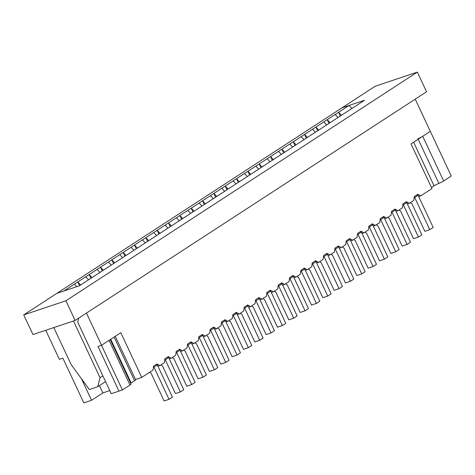 <?xml version="1.0" encoding="UTF-8"?>
<svg xmlns="http://www.w3.org/2000/svg" width="475" height="475" viewBox="0 0 475 475"><rect width="100%" height="100%" fill="white"/><g stroke="black" fill="none" stroke-linecap="round" stroke-linejoin="round"><path stroke-width="0.71" d="M110.224 339.595L131.041 384.043A5.178 0.659 154.9 0 1 130.007 385.017L122.413 389.957L118.958 391.121L98.016 346.429L101.531 345.248L86.456 313.072L415.227 99.162L430.303 131.343L411.029 143.883L431.965 188.575L420.648 195.938L417.656 194.34L414.253 196.555L413.802 200.391L409.313 203.312L407.372 203.965M418.707 196.591L420.648 195.938M109.778 390.61L102.891 392.914L91.55 400.294L83.826 402.877L62.884 358.186L59.375 359.361L45.748 330.279M341.418 115.312L338.574 112.278L349.06 105.456L342.03 107.807L364.515 100.278L79.396 285.79L56.911 293.318L375.191 86.23L417.353 72.123L426.562 91.788L75.121 320.447L32.965 334.554L23.75 314.889L56.911 293.318L63.935 290.967L74.421 284.139L76.79 286.663M101.531 345.248L120.804 332.714L141.74 377.405L135.488 379.501M409.313 203.312L406.315 201.715L402.913 203.929L402.468 207.771L397.979 210.692L394.98 209.095L391.578 211.304L391.127 215.145L386.638 218.067L383.646 216.469L380.243 218.684L379.792 222.52L375.303 225.441L372.305 223.844L368.903 226.058L368.452 229.9L363.969 232.815L360.97 231.218L357.568 233.433L357.117 237.274L352.628 240.196L349.63 238.598L346.233 240.807L345.782 244.649L341.293 247.57L338.295 245.973L334.893 248.188L334.442 252.029L329.959 254.944L326.96 253.347L323.558 255.562L323.107 259.403L318.618 262.325L315.62 260.728L312.223 262.936L311.772 266.778L307.283 269.699L304.285 268.102L300.883 270.317L300.432 274.152L295.943 277.073L292.95 275.476L289.548 277.691L289.097 281.533L284.608 284.454L281.61 282.857L278.207 285.065L277.762 288.907L273.273 291.828L270.275 290.231L266.873 292.446L266.422 296.281L261.933 299.202L258.94 297.605L255.538 299.82L255.087 303.662L250.598 306.577L247.6 304.98L244.197 307.194L243.746 311.036L239.263 313.957L236.265 312.36L232.863 314.569L232.412 318.41L227.923 321.332L224.924 319.734L221.528 321.949L221.077 325.791L216.588 328.706L213.59 327.109L210.188 329.323L209.736 333.165L205.253 336.086L202.255 334.489L198.853 336.698L198.402 340.539L193.913 343.461L190.914 341.863L187.518 344.078L187.067 347.914L182.578 350.835L179.58 349.238L176.178 351.452L175.726 355.294L171.243 358.215L168.245 356.618L164.843 358.827L164.392 362.668L159.903 365.59L156.904 363.992L153.502 366.207L153.057 370.043L141.74 377.405M340.326 116.019L338.574 112.278L335.172 114.493L338.016 117.521M330.077 122.687L327.233 119.653L335.172 114.493M351.904 108.49L349.06 105.456M396.031 211.339L397.979 210.692M328.991 123.399L327.233 119.653L323.831 121.867L326.681 124.901M318.743 130.061L315.899 127.027L323.831 121.867M384.697 218.714L386.638 218.067M317.65 130.773L315.899 127.027L312.497 129.242L315.341 132.276M307.408 137.441L304.558 134.407L312.497 129.242M373.356 226.094L375.303 225.441M306.316 138.148L304.558 134.407L301.162 136.616L304.006 139.65M296.067 144.816L293.223 141.782L301.162 136.616M362.021 233.468L363.969 232.815M294.975 145.522L293.223 141.782L289.821 143.996L292.665 147.03M284.733 152.19L281.889 149.156L289.821 143.996M350.687 240.843L352.628 240.196M283.64 152.902L281.889 149.156L278.487 151.371L281.331 154.405M273.398 159.564L270.548 156.536L278.487 151.371M339.346 248.223L341.293 247.57M272.306 160.277L270.548 156.536L267.152 158.745L269.996 161.779M262.058 166.945L259.213 163.911L267.152 158.745M328.011 255.598L329.959 254.944M260.965 167.651L259.213 163.911L255.811 166.125L258.655 169.153M250.723 174.319L247.879 171.285L255.811 166.125M316.677 262.972L318.618 262.325M249.63 175.032L247.879 171.285L244.477 173.5L247.321 176.534M239.382 181.693L236.538 178.665L244.477 173.5M305.336 270.352L307.283 269.699M238.296 182.406L236.538 178.665L233.142 180.874L235.986 183.908M228.047 189.074L225.203 186.04L233.142 180.874M294.001 277.727L295.943 277.073M226.955 189.78L225.203 186.04L221.801 188.254L224.645 191.283M216.713 196.448L213.869 193.414L221.801 188.254M282.667 285.101L284.608 284.454M215.62 197.161L213.869 193.414L210.467 195.629L213.311 198.663M205.372 203.822L202.528 200.788L210.467 195.629M271.326 292.475L273.273 291.828M204.286 204.535L202.528 200.788L199.126 203.003L201.976 206.037M194.037 211.203L191.193 208.169L199.126 203.003M259.991 299.856L261.933 299.202M192.945 211.909L191.193 208.169L187.791 210.377L190.635 213.412M182.703 218.577L179.859 215.543L187.791 210.377M248.657 307.23L250.598 306.577M181.61 219.284L179.859 215.543L176.457 217.758L179.301 220.792M171.362 225.952L168.518 222.917L176.457 217.758M237.316 314.604L239.263 313.957M170.27 226.664L168.518 222.917L165.116 225.132L167.96 228.166M160.027 233.326L157.183 230.298L165.116 225.132M225.981 321.985L227.923 321.332M158.935 234.038L157.183 230.298L153.781 232.507L156.625 235.541M148.693 240.706L145.843 237.672L153.781 232.507M214.641 329.359L216.588 328.706M147.6 241.413L145.843 237.672L142.447 239.887L145.291 242.915M137.352 248.081L134.508 245.047L142.447 239.887M203.306 336.733L205.253 336.086M136.26 248.793L134.508 245.047L131.106 247.261L133.95 250.295M126.018 255.455L123.173 252.427L131.106 247.261M191.971 344.114L193.913 343.461M124.925 256.168L123.173 252.427L119.771 254.636L122.615 257.67M114.677 262.835L111.833 259.801L119.771 254.636M180.631 351.488L182.578 350.835M113.59 263.542L111.833 259.801L108.437 262.016L111.281 265.044M103.342 270.21L100.498 267.176L108.437 262.016M169.296 358.863L171.243 358.215M102.25 270.922L100.498 267.176L97.096 269.39L99.94 272.424M92.008 277.584L89.163 274.55L97.096 269.39M157.961 366.237L159.903 365.59M90.915 278.297L89.163 274.55L85.761 276.765L88.605 279.799M80.667 284.964L77.823 281.93L85.761 276.765M79.58 285.671L77.823 281.93L74.421 284.139M102.891 392.914L99.459 385.593M118.958 391.121L111.227 393.71L77.728 322.198L78.767 318.078M91.55 400.294L81.474 378.777M149.548 372.329L151.115 373.249L164.095 400.959L169.017 399.315L153.942 367.133L153.437 366.795M153.942 367.133L157.344 364.925L172.419 397.1L169.017 399.315M157.344 364.925L156.429 364.301M160.882 364.954L162.456 365.875L175.435 393.585L180.352 391.94L165.276 359.759L164.772 359.415M165.276 359.759L168.678 357.544L183.754 389.726L180.352 391.94M168.678 357.544L167.764 356.927M172.217 357.574L173.791 358.5L186.77 386.211L191.686 384.566L176.617 352.385L176.112 352.04M176.617 352.385L180.013 350.17L195.088 382.351L191.686 384.566M180.013 350.17L179.099 349.553M183.558 350.2L185.125 351.12L198.105 378.83L203.027 377.186L187.952 345.004L187.447 344.666M187.952 345.004L191.354 342.796L206.429 374.977L203.027 377.186M191.354 342.796L190.439 342.172M417.941 138.718A5.178 0.659 -25.1 0 0 422.72 136.278L430.314 131.332L451.25 176.029L443.656 180.969A5.178 0.659 -25.1 0 1 438.876 183.415A5.178 0.659 154.9 0 0 434.097 185.856L431.484 187.554M115.259 336.318L135.613 379.762A5.178 0.659 154.9 0 1 134.579 380.736L131.177 382.945A5.178 0.659 -25.1 0 0 130.684 383.289M122.413 389.957L101.478 345.266M75.121 320.447L65.906 300.782L23.75 314.889M65.906 300.782L417.353 72.123M105.563 381.621L97.743 386.709L100.017 377.673L73.471 320.999M100.017 377.673L102.849 375.832M97.743 386.709L89.312 389.53L71.131 364.592L53.794 327.584M194.893 342.825L196.466 343.746L209.445 371.456L214.362 369.811L199.286 337.63L198.782 337.286M199.286 337.63L202.688 335.415L217.764 367.597L214.362 369.811M202.688 335.415L201.774 334.798M206.227 335.445L207.801 336.371L220.78 364.082L225.702 362.437L210.627 330.256L210.122 329.911M210.627 330.256L214.029 328.041L229.098 360.222L225.702 362.437M214.029 328.041L213.115 327.423M217.568 328.071L219.135 328.997L232.121 356.707L237.037 355.057L221.962 322.881L221.457 322.537M221.962 322.881L225.364 320.667L240.439 352.848L237.037 355.057M225.364 320.667L224.449 320.043M228.902 320.696L230.476 321.617L243.455 349.327L248.372 347.682L233.296 315.501L232.792 315.162M233.296 315.501L236.698 313.292L251.774 345.468L248.372 347.682M236.698 313.292L235.784 312.669M240.237 313.322L241.811 314.242L254.79 341.952L259.712 340.308L244.637 308.127L244.132 307.782M244.637 308.127L248.039 305.912L263.108 338.093L259.712 340.308M248.039 305.912L247.125 305.294M251.578 305.942L253.145 306.868L266.131 334.578L271.047 332.928L255.972 300.752L255.467 300.408M255.972 300.752L259.374 298.538L274.449 330.719L271.047 332.928M259.374 298.538L258.459 297.92M262.913 298.567L264.486 299.488L277.465 327.198L282.382 325.553L267.312 293.372L266.802 293.033M267.312 293.372L270.708 291.163L285.784 323.338L282.382 325.553M270.708 291.163L269.794 290.54M274.253 291.193L275.821 292.113L288.8 319.823L293.722 318.179L278.647 285.998L278.142 285.653M278.647 285.998L282.049 283.783L297.124 315.964L293.722 318.179M282.049 283.783L281.135 283.165M285.588 283.812L287.155 284.739L300.141 312.449L305.057 310.804L289.982 278.623L289.477 278.279M289.982 278.623L293.384 276.408L308.459 308.59L305.057 310.804M293.384 276.408L292.469 275.791M296.923 276.438L298.496 277.358L311.475 305.069L316.392 303.424L301.322 271.243L300.817 270.904M301.322 271.243L304.718 269.034L319.794 301.215L316.392 303.424M304.718 269.034L303.804 268.411M308.263 269.064L309.831 269.984L322.81 297.694L327.732 296.05L312.657 263.868L312.152 263.524M312.657 263.868L316.059 261.654L331.134 293.835L327.732 296.05M316.059 261.654L315.145 261.036M319.598 261.683L321.171 262.61L334.151 290.32L339.067 288.675L323.992 256.494L323.487 256.15M323.992 256.494L327.394 254.279L342.469 286.461L339.067 288.675M327.394 254.279L326.479 253.662M330.933 254.309L332.506 255.235L345.485 282.946L350.407 281.295L335.332 249.12L334.827 248.775M335.332 249.12L338.734 246.905L353.804 279.086L350.407 281.295M338.734 246.905L337.82 246.282M342.273 246.935L343.841 247.855L356.826 275.565L361.742 273.921L346.667 241.739L346.162 241.401M346.667 241.739L350.069 239.531L365.144 271.706L361.742 273.921M350.069 239.531L349.155 238.907M353.608 239.56L355.181 240.481L368.161 268.191L373.077 266.546L358.002 234.365L357.497 234.021M358.002 234.365L361.404 232.15L376.479 264.332L373.077 266.546M361.404 232.15L360.489 231.533M364.942 232.18L366.516 233.106L379.495 260.817L384.418 259.166L369.342 226.991L368.838 226.646M369.342 226.991L372.744 224.776L387.814 256.957L384.418 259.166M372.744 224.776L371.83 224.158M376.283 224.806L377.851 225.726L390.836 253.436L395.752 251.792L380.677 219.61L380.172 219.272M380.677 219.61L384.079 217.402L399.154 249.577L395.752 251.792M384.079 217.402L383.165 216.778M387.618 217.431L389.191 218.352L402.171 246.062L407.087 244.417L392.017 212.236L391.507 211.892M392.017 212.236L395.414 210.021L410.489 242.203L407.087 244.417M395.414 210.021L394.499 209.404M398.958 210.051L400.526 210.977L413.505 238.688L418.428 237.043L403.352 204.862L402.848 204.517M403.352 204.862L406.754 202.647L421.83 234.828L418.428 237.043M406.754 202.647L405.84 202.029M410.293 202.677L411.861 203.597L424.846 231.307L429.762 229.662L414.687 197.481L414.182 197.143M414.687 197.481L418.089 195.273L433.164 227.454L429.762 229.662M418.089 195.273L417.175 194.649M413.636 142.185L434.097 185.856M418.178 139.228L438.876 183.415M422.72 136.278L443.656 180.969M134.579 380.736L114.119 337.06M131.177 382.945L110.717 339.275M130.007 385.017L109.078 340.338"/></g></svg>
